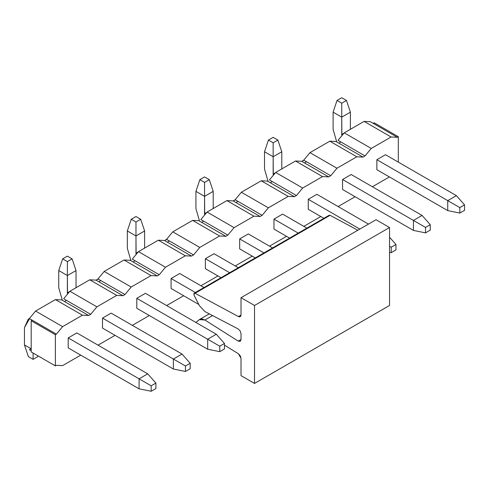 <?xml version="1.0" encoding="UTF-8"?>
<svg xmlns="http://www.w3.org/2000/svg" width="489" height="489" viewBox="0 0 489 489"><rect width="100%" height="100%" fill="white"/><g stroke="black" fill="none" stroke-linecap="round" stroke-linejoin="round"><path stroke-width="0.73" d="M328.901 215.557L330.087 215.319L357.856 230.233L330.087 215.319L329.183 215.252L194.164 293.204L195.068 293.272L330.087 215.319L195.068 293.272L238.418 316.554L241.022 315.05L238.418 316.554L240.233 316.689L241.022 314.94L241.022 297.685L376.041 219.732L389.544 227.526L389.544 305.478L389.544 227.526L376.041 219.732L241.022 297.685L254.524 305.478L389.544 227.526L254.524 305.478L254.524 383.431L389.544 305.478L254.524 383.431L241.022 375.638L241.022 358.382L240.264 355.778L238.418 353.761L224.482 345.155L238.418 353.761L241.022 358.382L241.022 375.638L254.524 383.431L254.524 305.478L241.022 297.685L241.022 314.94C240.863 316.683 239.995 317.22 238.418 316.554L195.068 293.272L193.882 293.51L194.084 295.264L194.164 293.204M195.863 322.434L199.793 319.348L201.865 318.914L204.897 320.02L212.574 315.588L204.891 320.02L238.192 341.102L241.022 339.47L238.192 341.102L240.185 341.401L241.022 339.623L241.022 333.7L240.185 330.955L238.192 328.95L204.891 311.585L199.396 305.637L194.084 295.264L199.402 305.637L204.891 311.585L238.192 328.95L240.185 330.955L241.022 333.7L241.022 339.623L240.185 341.401L238.192 341.102L204.891 320.02L199.402 319.617L195.863 322.434M155.893 388.541L155.893 383.083L151.168 385.809L151.168 391.267L155.893 388.541L151.168 391.267L139.084 388.81L139.084 378.834L151.168 385.809L155.893 383.083L155.893 388.541M147.727 373.847L155.893 383.083L147.727 373.847L139.084 378.834L147.727 373.847L76.84 332.917L147.727 373.847M68.197 337.905L139.084 378.834L68.197 337.905L68.197 347.887L139.084 388.81L151.168 391.267L151.168 385.809L139.084 378.834L139.084 388.81L68.197 347.887L68.197 337.905L76.84 332.917L68.197 337.905M29.578 318.651L24.45 327.618L24.45 344.922L31.064 348.743L24.45 344.922L24.45 327.618L28.246 319.225L29.578 318.651M28.368 356.615L24.45 344.922L28.368 356.615L33.093 359.348L28.368 356.615M37.818 356.615L33.093 359.348L37.818 356.615L38.056 355.9L37.818 356.615M33.093 353.034L33.093 359.348L33.093 353.034M224.482 348.938L224.482 343.48L219.757 346.212L219.757 351.664L224.482 348.938L219.757 351.664L207.672 349.213L207.672 339.232L219.757 346.212L224.482 343.48L224.482 348.938M216.315 334.244L224.482 343.48L216.315 334.244L207.672 339.232L216.315 334.244L145.429 293.321L216.315 334.244M136.786 298.308L207.672 339.232L136.786 298.308L136.786 308.284L207.672 349.213L219.757 351.664L219.757 346.212L207.672 339.232L207.672 349.213L136.786 308.284L136.786 298.308L145.429 293.321L136.786 298.308M98.173 279.054L96.052 280.166L98.173 279.054M238.29 267.727L214.017 253.718L238.29 267.727M205.38 258.705L229.647 272.715L205.38 258.705L205.38 268.687L221.004 277.709L205.38 268.687L205.38 258.705L214.017 253.718L205.38 258.705M166.761 239.451L164.64 240.564L166.761 239.451M306.878 228.131L282.611 214.115L306.878 228.131M273.968 219.109L298.235 233.119L273.968 219.109L273.968 229.084L289.592 238.106L273.968 229.084L273.968 219.109L282.611 214.115L273.968 219.109M235.356 199.854L233.229 200.967L235.356 199.854M430.253 230.136L430.253 224.683L425.528 227.409L425.528 232.868L430.253 230.136L425.528 232.868L413.443 230.411L413.443 220.435L425.528 227.409L430.253 224.683L430.253 230.136M422.086 215.441L430.253 224.683L422.086 215.441L413.443 220.435L422.086 215.441L351.2 174.518L422.086 215.441M342.557 179.506L413.443 220.435L342.557 179.506L342.557 189.487L413.443 230.411L425.528 232.868L425.528 227.409L413.443 220.435L413.443 230.411L342.557 189.487L342.557 179.506L351.2 174.518L342.557 179.506M303.944 160.251L301.823 161.364L303.944 160.251M185.459 366.01L185.459 371.469L190.19 368.737L190.19 363.284L185.459 366.01L190.19 363.284L182.018 354.042L173.375 359.036L185.459 366.01L173.375 359.036L173.375 369.012L185.459 371.469L185.459 366.01M190.19 368.737L185.459 371.469L173.375 369.012L102.494 328.088L173.375 369.012L173.375 359.036L182.018 354.042L190.19 363.284L190.19 368.737M76.027 270.558L76.027 287.862L76.027 270.558L72.115 258.864L67.384 256.132L62.659 258.864L67.384 256.132L72.115 258.864L67.384 261.591L72.115 258.864L76.027 270.558L67.384 275.545L58.747 270.558L58.747 287.862L62.36 300.313L58.747 287.862L58.747 270.558L62.659 258.864L67.384 261.591L67.384 275.545L76.027 270.558M111.131 313.119L182.018 354.042L111.131 313.119L102.494 318.107L173.375 359.036L102.494 318.107L102.494 328.088L102.494 318.107L111.131 313.119M67.513 294.115L67.384 275.545L67.384 292.85L69.64 291.548L67.384 292.85L67.513 294.115M67.384 275.545L67.384 261.591L62.659 258.864L58.747 270.558L67.384 275.545M198.815 304.494L171.083 288.486L198.815 304.494M144.616 230.955L144.616 248.259L144.616 230.955L140.704 219.261L135.979 216.535L131.254 219.261L135.979 216.535L140.704 219.261L135.979 221.988L140.704 219.261L144.616 230.955L135.979 235.942L127.336 230.955L127.336 248.259L130.948 260.716L127.336 248.259L127.336 230.955L131.254 219.261L135.979 221.988L135.979 235.942L144.616 230.955M179.726 273.516L203.992 287.532L179.726 273.516L171.083 278.51L195.349 292.52L171.083 278.51L171.083 288.486L171.083 278.51L179.726 273.516M136.101 254.512L135.979 235.942L135.979 253.253L138.234 251.951L135.979 253.253L136.101 254.512M135.979 235.942L135.979 221.988L131.254 219.261L127.336 230.955L135.979 235.942M255.301 257.905L239.671 248.883L255.301 257.905M213.21 191.358L213.21 208.662L213.21 191.358L209.292 179.665L204.567 176.932L199.842 179.665L204.567 176.932L209.292 179.665L204.567 182.391L209.292 179.665L213.21 191.358L204.567 196.346L195.924 191.358L195.924 208.662L199.543 221.114L195.924 208.662L195.924 191.358L199.842 179.665L204.567 182.391L204.567 196.346L213.21 191.358M248.314 233.919L272.581 247.929L248.314 233.919L239.671 238.907L263.944 252.917L239.671 238.907L239.671 248.883L239.671 238.907L248.314 233.919M204.695 214.916L204.567 196.346L204.567 213.65L206.823 212.348L204.567 213.65L204.695 214.916M204.567 196.346L204.567 182.391L199.842 179.665L195.924 191.358L204.567 196.346M391.237 247.208L391.237 252.666L395.962 249.94L395.962 244.482L391.237 247.208L395.962 244.482L389.544 237.226L395.962 244.482L395.962 249.94L391.237 252.666L391.237 247.208L389.544 246.236L391.237 247.208M389.544 252.324L391.237 252.666L389.544 252.324M323.889 218.308L308.266 209.286L323.889 218.308M281.798 151.755L281.798 169.06L281.798 151.755L277.886 140.062L273.155 137.336L268.43 140.062L273.155 137.336L277.886 140.062L273.155 142.788L277.886 140.062L281.798 151.755L273.155 156.743L264.518 151.755L264.518 169.06L268.131 181.517L264.518 169.06L264.518 151.755L268.43 140.062L273.155 142.788L273.155 156.743L281.798 151.755M316.903 194.316L368.48 224.096L316.903 194.316L308.266 199.304L359.843 229.084L308.266 199.304L308.266 209.286L308.266 199.304L316.903 194.316M273.284 175.313L273.155 156.743L273.155 174.047L275.411 172.745L273.155 174.047L273.284 175.313M273.155 156.743L273.155 142.788L268.43 140.062L264.518 151.755L273.155 156.743M459.825 207.611L459.825 213.063L464.55 210.337L464.55 204.879L459.825 207.611L464.55 204.879L456.384 195.643L447.741 200.631L459.825 207.611L447.741 200.631L447.741 210.612L459.825 213.063L459.825 207.611M464.55 210.337L459.825 213.063L447.741 210.612L376.854 169.683L447.741 210.612L447.741 200.631L456.384 195.643L464.55 204.879L464.55 210.337M350.393 112.152L350.393 129.463L350.393 112.152L346.475 100.459L341.75 97.733L337.025 100.459L341.75 97.733L346.475 100.459L341.75 103.191L346.475 100.459L350.393 112.152L341.75 117.146L333.107 112.152L333.107 129.463L336.719 141.914L333.107 129.463L333.107 112.152L337.025 100.459L341.75 103.191L341.75 117.146L350.393 112.152M385.497 154.72L456.384 195.643L385.497 154.72L376.854 159.707L447.741 200.631L376.854 159.707L376.854 169.683L376.854 159.707L385.497 154.72M341.872 135.71L341.75 117.146L341.75 134.451L344.005 133.149L341.75 134.451L341.872 135.71M341.75 117.146L341.75 103.191L337.025 100.459L333.107 112.152L341.75 117.146M338.033 140.337L344.25 132.849L364.091 121.394L370.307 121.706L373.144 123.338L370.307 121.706L364.091 121.394L344.25 132.849L338.033 140.337L340.87 141.969L338.033 140.337M340.87 141.969L365.038 155.924L371.255 148.436L344.25 132.849L371.255 148.436L391.09 136.987L364.091 121.394L391.09 136.987L397.312 137.293L373.144 123.338L397.312 137.293L398.321 136.712L374.152 122.757L373.144 123.338L374.152 122.757L398.321 136.712L398.321 162.122L398.321 136.712L397.312 137.293L391.09 136.987L371.255 148.436L365.038 155.924L340.87 141.969L338.846 143.143L336.01 141.504L363.015 157.097L338.846 143.143L340.87 141.969M32.213 320.173L56.382 334.128L62.598 326.64L35.593 311.047L29.377 318.535L32.213 320.173L29.377 318.535L35.593 311.047L55.434 299.598L82.433 315.185L88.65 315.497L61.651 299.904L88.65 315.497L90.679 314.329L66.51 300.374L64.481 301.542L66.51 300.374L90.679 314.329L96.895 306.841L69.89 291.248L63.674 298.736L66.51 300.374L63.674 298.736L69.89 291.248L89.725 279.8L116.73 295.387L122.947 295.698L95.942 280.105L122.947 295.698L124.97 294.525L100.801 280.576L98.778 281.743L100.801 280.576L124.97 294.525L131.193 287.037L104.188 271.45L97.971 278.938L100.801 280.576L97.971 278.938L104.188 271.45L124.023 259.995L151.028 275.588L157.244 275.894L130.239 260.307L157.244 275.894L159.267 274.726L135.098 260.771L133.075 261.945L135.098 260.771L159.267 274.726L165.484 267.238L138.479 251.652L132.262 259.133L135.098 260.771L132.262 259.133L138.479 251.652L158.32 240.197L185.319 255.79L191.535 256.095L164.536 240.502L191.535 256.095L193.565 254.928L169.396 240.973L167.372 242.141L169.396 240.973L193.565 254.928L199.781 247.44L172.776 231.847L166.56 239.335L169.396 240.973L166.56 239.335L172.776 231.847L192.611 220.398L219.616 235.985L225.832 236.297L198.827 220.704L225.832 236.297L227.856 235.123L203.693 221.175L201.664 222.342L203.693 221.175L227.856 235.123L234.078 227.642L207.073 212.049L200.857 219.537L203.693 221.175L200.857 219.537L207.073 212.049L226.908 200.594L253.913 216.187L260.13 216.493L233.125 200.906L260.13 216.493L262.153 215.325L237.984 201.37L235.961 202.544L237.984 201.37L262.153 215.325L268.369 207.837L241.364 192.25L235.148 199.738L237.984 201.37L235.148 199.738L241.364 192.25L261.205 180.796L288.204 196.389L294.427 196.694L267.422 181.107L294.427 196.694L296.45 195.527L272.281 181.572L270.258 182.739L272.281 181.572L296.45 195.527L302.667 188.039L275.662 172.446L269.445 179.934L272.281 181.572L269.445 179.934L275.662 172.446L295.497 160.997L322.502 176.584L328.718 176.896L301.713 161.303L328.718 176.896L330.747 175.728L306.579 161.773L304.549 162.941L306.579 161.773L330.747 175.728L336.964 168.24L309.959 152.647L303.742 160.135L306.579 161.773L303.742 160.135L309.959 152.647L336.964 168.24L356.799 156.786L363.015 157.097L365.038 155.924L363.015 157.097L356.799 156.786L329.794 141.193L356.799 156.786L336.964 168.24L330.747 175.728L328.718 176.896L322.502 176.584L295.497 160.997L301.713 161.303L295.497 160.997L275.662 172.446L302.667 188.039L322.502 176.584L302.667 188.039L296.45 195.527L294.427 196.694L288.204 196.389L261.205 180.796L267.422 181.107L261.205 180.796L241.364 192.25L268.369 207.837L288.204 196.389L268.369 207.837L262.153 215.325L260.13 216.493L253.913 216.187L226.908 200.594L233.125 200.906L226.908 200.594L207.073 212.049L234.078 227.642L253.913 216.187L234.078 227.642L227.856 235.123L225.832 236.297L219.616 235.985L192.611 220.398L198.827 220.704L192.611 220.398L172.776 231.847L199.781 247.44L219.616 235.985L199.781 247.44L193.565 254.928L191.535 256.095L185.319 255.79L158.32 240.197L164.536 240.502L158.32 240.197L138.479 251.652L165.484 267.238L185.319 255.79L165.484 267.238L159.267 274.726L157.244 275.894L151.028 275.588L124.023 259.995L130.239 260.307L124.023 259.995L104.188 271.45L131.193 287.037L151.028 275.588L131.193 287.037L124.97 294.525L122.947 295.698L116.73 295.387L89.725 279.8L95.942 280.105L89.725 279.8L69.89 291.248L96.895 306.841L116.73 295.387L96.895 306.841L90.679 314.329L88.65 315.497L82.433 315.185L55.434 299.598L61.651 299.904L55.434 299.598L35.593 311.047L62.598 326.64L82.433 315.185L62.598 326.64L56.382 334.128L55.367 334.714L55.367 365.894L56.382 365.307L62.598 365.619L56.382 365.307L55.367 365.894L31.198 351.939L31.198 320.76L32.213 320.173L31.198 320.76L55.367 334.714L56.382 334.128L32.213 320.173M336.01 141.504L329.794 141.193L309.959 152.647L329.794 141.193L336.01 141.504M31.198 348.663L29.377 349.721L31.198 350.772L29.377 349.721L31.198 348.663M80.752 355.136L62.598 365.619L80.752 355.136M115.049 335.338L98.038 345.161L115.049 335.338M149.347 315.533L132.33 325.356L149.347 315.533M183.638 295.735L166.627 305.558L183.638 295.735M217.935 275.937L200.924 285.759L217.935 275.937M252.232 256.132L235.215 265.955L252.232 256.132M286.523 236.334L269.512 246.156L286.523 236.334M320.821 216.535L303.81 226.358L320.821 216.535M355.118 196.737L338.101 206.554L355.118 196.737M389.409 176.932L372.398 186.755L389.409 176.932M31.198 320.76L31.198 351.939L55.367 365.894L55.367 334.714L31.198 320.76M209.28 313.871L199.793 319.348M28.246 319.225L29.407 318.553M96.834 279.629L98.002 278.956M165.429 240.026L166.59 239.353M234.017 200.423L235.185 199.756M302.612 160.826L303.773 160.154"/></g></svg>

